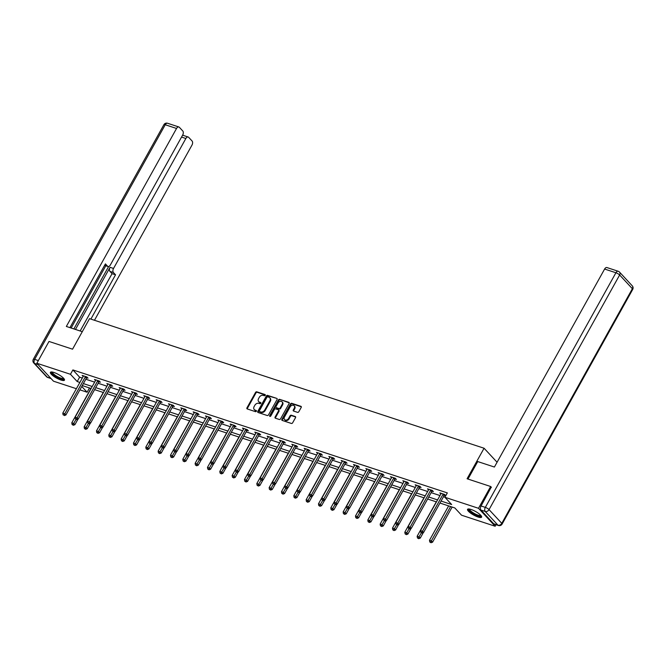<?xml version="1.0" encoding="UTF-8"?>
<svg xmlns="http://www.w3.org/2000/svg" width="666" height="666" viewBox="0 0 666 666"><rect width="100%" height="100%" fill="white"/><g stroke="black" fill="none" stroke-linecap="round" stroke-linejoin="round"><path stroke-width="1" d="M265.243 395.313A0.708 0.541 -42.9 0 0 265.035 394.538L256.785 391.824A1.016 0.774 -42.9 0 0 255.536 392.432L246.953 407.842A1.016 0.774 -42.9 0 0 247.252 408.949L255.503 411.663A0.708 0.541 -42.9 0 0 256.169 410.464L255.103 410.106A3.238 2.481 -42.9 0 1 254.254 409.573A3.238 2.481 -42.9 0 1 254.146 406.551L254.853 405.269A3.238 2.481 -42.9 0 1 258.866 403.346L259.931 403.696A0.708 0.541 -42.9 0 0 260.597 402.497L259.532 402.147A3.238 2.481 -42.9 0 1 258.683 401.615A3.238 2.481 -42.9 0 1 258.575 398.593L259.29 397.311A3.238 2.481 -42.9 0 1 263.295 395.388L264.36 395.737A0.708 0.541 -42.9 0 0 265.243 395.313M478.088 517.032A8.042 2.015 29.1 0 1 470.596 513.103A8.042 2.015 29.1 0 1 467.549 509.332A8.042 2.015 29.1 0 1 471.07 509.465A8.042 2.015 29.1 0 1 478.563 513.394A8.042 2.015 29.1 0 1 481.61 517.157A8.042 2.015 29.1 0 1 478.088 517.032M60.939 380.028A8.042 2.015 29.1 0 1 53.447 376.099A8.042 2.015 29.1 0 1 50.408 372.336A8.042 2.015 29.1 0 1 53.921 372.46A8.042 2.015 29.1 0 1 61.414 376.39A8.042 2.015 29.1 0 1 64.46 380.161A8.042 2.015 29.1 0 1 60.939 380.028M297.544 412.354A1.016 0.774 -42.9 0 0 298.801 411.755L301.207 407.425A1.016 0.774 -42.9 0 0 300.907 406.318L291.75 403.313A1.016 0.774 -42.9 0 0 290.493 403.912L281.918 419.322A1.016 0.774 -42.9 0 0 282.218 420.429L291.375 423.443A1.016 0.774 -42.9 0 0 292.624 422.843L295.538 417.615A1.016 0.774 -42.9 0 0 295.238 416.508L291.317 415.218A1.016 0.774 -42.9 0 0 290.06 415.817L288.619 418.406A2.706 2.073 -42.9 0 1 284.557 419.572A2.706 2.073 -42.9 0 1 284.465 417.049L290.118 406.901A2.706 2.073 -42.9 0 1 294.181 405.744A2.706 2.073 -42.9 0 1 294.272 408.266L293.323 409.956A1.016 0.774 -42.9 0 0 293.623 411.064L297.544 412.354M76.39 388.711L53.496 381.193L36.855 363.253L48.993 341.45L72.552 349.184L89.544 318.656L484.074 448.235L467.082 478.762L490.642 486.496L478.513 508.3L495.154 526.24L461.555 515.209L454.803 507.933L439.96 503.055M36.855 363.253L70.454 374.284L77.206 381.56L79.878 382.442M441.067 501.065L451.656 504.537L444.905 497.269L447.336 492.907L72.885 369.93L70.454 374.284M444.905 497.269L478.513 508.3M277.073 399.5A1.016 0.774 -42.9 0 0 276.773 398.393L267.615 395.388A1.016 0.774 -42.9 0 0 266.358 395.987L257.784 411.397A1.016 0.774 -42.9 0 0 258.083 412.504L267.241 415.517A1.016 0.774 -42.9 0 0 268.49 414.91L277.073 399.5M279.678 399.35L288.836 402.356A1.016 0.774 -42.9 0 1 289.136 403.463L280.561 418.872A1.016 0.774 -42.9 0 1 279.304 419.48L275.391 418.19A1.016 0.774 -42.9 0 1 275.091 417.082L278.563 410.83A1.016 0.774 -42.9 0 0 278.263 409.715L275.666 408.866A1.016 0.774 -42.9 0 0 274.417 409.465L270.796 415.975A0.708 0.541 -42.9 0 1 269.705 415.617L278.43 399.95A1.016 0.774 -42.9 0 1 279.678 399.35L289.26 402.83M497.077 462.237L484.074 448.235M72.885 369.93L79.629 377.197L82.309 378.08M85.806 379.229L94.639 382.126M98.143 383.275L106.976 386.18M110.473 387.329L119.314 390.234M122.81 391.383L131.643 394.28M135.14 395.429L143.981 398.335M147.477 399.483L156.31 402.381M159.815 403.529L168.648 406.435M172.144 407.584L180.986 410.481M184.482 411.63L193.315 414.535M196.811 415.684L205.652 418.589M209.149 419.738L217.982 422.635M221.478 423.784L230.319 426.69M233.816 427.838L242.649 430.736M246.154 431.884L254.986 434.79M258.483 435.939L267.324 438.844M270.821 439.993L279.653 442.89M283.15 444.039L291.991 446.944M295.488 448.093L304.32 450.99M307.817 452.139L316.658 455.045M320.155 456.193L328.987 459.099M332.492 460.248L341.325 463.145M344.822 464.294L353.663 467.199M357.159 468.348L365.992 471.245M369.488 472.394L378.33 475.299M381.826 476.448L390.659 479.345M394.155 480.494L402.997 483.399M406.493 484.548L415.326 487.454M418.831 488.603L427.664 491.5M431.16 492.649L440.001 495.554M443.498 496.703L444.955 497.177M86.746 377.764L88.02 378.188L86.896 376.973L82.151 375.416L83.175 376.515M99.076 381.818L100.358 382.234L99.234 381.027L94.489 379.462L95.513 380.569M111.413 385.864L112.687 386.288L111.563 385.073L106.826 383.516L107.842 384.615M123.743 389.918L125.025 390.334L123.901 389.127L119.156 387.57L120.18 388.669M136.08 393.972L137.363 394.389L136.23 393.173L131.493 391.616L132.517 392.724M148.41 398.018L149.692 398.443L148.568 397.227L143.823 395.671L144.847 396.77M160.747 402.073L162.029 402.489L160.906 401.282L156.16 399.717L157.184 400.824M173.085 406.118L174.359 406.543L173.235 405.328L168.49 403.771L169.514 404.87M185.414 410.173L186.696 410.589L185.573 409.382L180.827 407.825L181.851 408.924M197.752 414.219L199.026 414.643L197.902 413.428L193.165 411.871L194.181 412.978M210.081 418.273L211.363 418.698L210.24 417.482L205.494 415.925L206.518 417.024M222.419 422.327L223.701 422.744L222.577 421.536L217.832 419.971L218.856 421.079M234.748 426.373L236.03 426.798L234.907 425.582L230.161 424.026L231.185 425.124M247.086 430.427L248.368 430.844L247.244 429.637L242.499 428.08L243.523 429.179M259.424 434.473L260.697 434.898L259.574 433.683L254.828 432.126L255.852 433.233M271.753 438.528L273.035 438.944L271.911 437.737L267.166 436.18L268.19 437.279M284.091 442.582L285.373 442.998L284.24 441.783L279.504 440.226L280.519 441.333M296.42 446.628L297.702 447.053L296.578 445.837L291.833 444.28L292.857 445.379M308.758 450.682L310.04 451.098L308.916 449.891L304.171 448.326L305.195 449.433M321.087 454.728L322.369 455.153L321.245 453.937L316.5 452.38L317.524 453.479M333.425 458.782L334.707 459.199L333.583 457.992L328.838 456.435L329.861 457.534M345.762 462.837L347.036 463.253L345.912 462.038L341.167 460.481L342.191 461.588M358.092 466.883L359.374 467.307L358.25 466.092L353.504 464.535L354.528 465.634M370.429 470.937L371.711 471.353L370.579 470.146L365.842 468.581L366.858 469.688M382.759 474.983L384.041 475.407L382.917 474.192L378.171 472.635L379.195 473.734M395.096 479.037L396.378 479.453L395.254 478.246L390.509 476.69L391.533 477.788M407.434 483.083L408.708 483.508L407.584 482.292L402.838 480.735L403.862 481.843M419.763 487.137L421.045 487.562L419.921 486.347L415.176 484.79L416.2 485.889M432.101 491.192L433.375 491.608L432.251 490.401L427.505 488.836L428.529 489.943M444.43 495.238L445.712 495.662L444.588 494.447L439.843 492.89L440.867 493.989M496.012 524.7L495.154 526.24M490.642 486.496L491.425 487.337M89.485 387.953L87.104 392.224L79.887 389.86M81.768 386.48L87.104 392.224M436.463 501.906L427.622 499.009M424.125 497.86L415.293 494.955M411.788 493.806L402.955 490.909M399.458 489.76L390.626 486.854M387.121 485.705L378.288 482.8M374.791 481.651L365.95 478.754M362.454 477.605L353.621 474.7M350.125 473.551L341.283 470.654M337.787 469.505L328.954 466.6M325.449 465.451L316.616 462.545M313.12 461.396L304.279 458.499M300.782 457.351L291.949 454.445M288.453 453.296L279.612 450.399M276.115 449.25L267.282 446.345M263.786 445.196L254.945 442.291M251.448 441.142L242.615 438.245M239.111 437.096L230.278 434.19M226.781 433.042L217.94 430.144M214.444 428.996L205.611 426.09M202.114 424.941L193.273 422.044M189.777 420.895L180.944 417.99M177.447 416.841L168.606 413.936M165.11 412.787L156.277 409.89M152.772 408.741L143.939 405.835M140.443 404.687L131.602 401.789M128.105 400.641L119.272 397.735M115.776 396.586L106.935 393.681M103.438 392.532L94.605 389.635M91.109 388.486L82.268 385.581M83.383 383.591L92.216 386.488M95.713 387.637L104.545 390.542M108.05 391.691L116.883 394.588M120.379 395.737L129.221 398.643M132.717 399.791L141.55 402.697M145.046 403.846L153.888 406.743M157.384 407.892L166.217 410.797M169.722 411.946L178.555 414.843M182.051 415.992L190.892 418.897M194.389 420.046L203.222 422.952M206.718 424.092L215.559 426.998M219.056 428.146L227.889 431.052M231.385 432.201L240.226 435.098M243.723 436.247L252.556 439.152M256.06 440.301L264.893 443.198M268.39 444.347L277.231 447.252M280.727 448.401L289.56 451.307M293.057 452.455L301.898 455.353M305.394 456.501L314.227 459.407M317.724 460.556L326.565 463.453M330.061 464.602L338.894 467.507M342.399 468.656L351.232 471.561M354.728 472.71L363.569 475.607M367.066 476.756L375.899 479.662M379.395 480.81L388.236 483.707M391.733 484.856L400.566 487.762M404.062 488.911L412.903 491.816M416.4 492.965L425.233 495.862M428.738 497.011L437.57 499.916M79.629 377.197L77.206 381.56M258.683 401.615L259.132 402.098A3.238 2.481 -42.9 0 0 259.981 402.63L259.532 402.147M260.905 402.938L259.981 402.63M254.254 409.573L254.703 410.056A3.238 2.481 -42.9 0 0 255.553 410.597L255.103 410.106M256.468 410.897L255.553 410.597M265.334 394.971L257.234 392.316A1.016 0.774 -42.9 0 0 255.985 392.915L247.402 408.325A1.016 0.774 -42.9 0 0 247.286 408.957M276.773 398.393L268.065 395.87A1.016 0.774 -42.9 0 0 266.808 396.47L258.233 411.879A1.016 0.774 -42.9 0 0 258.108 412.52M267.799 396.861A0.708 0.541 -42.9 0 0 266.924 397.286L259.39 410.814A0.708 0.541 -42.9 0 0 259.598 411.588L260.731 411.954A3.238 2.481 -42.9 0 0 264.735 410.031L269.88 400.79A3.238 2.481 -42.9 0 0 269.772 397.769A3.238 2.481 -42.9 0 0 268.922 397.236L267.799 396.861M259.765 411.763A0.708 0.541 -42.9 0 0 260.048 412.071L259.598 411.588M269.772 397.769L270.221 398.251A3.238 2.481 -42.9 0 1 270.329 401.273L265.185 410.522A3.238 2.481 -42.9 0 1 261.18 412.445L260.048 412.071M278.53 409.89L278.979 410.373A1.016 0.774 -42.9 0 1 279.012 411.313L275.541 417.565A1.016 0.774 -42.9 0 0 275.416 418.198M280.128 399.833A1.016 0.774 -42.9 0 0 278.879 400.433L270.155 416.1A0.708 0.541 -42.9 0 0 270.063 416.416M282.176 404.345A2.706 2.073 -42.9 0 0 282.084 401.823A2.706 2.073 -42.9 0 0 278.022 402.98L276.032 406.551A1.016 0.774 -42.9 0 0 276.332 407.667L278.937 408.516A1.016 0.774 -42.9 0 0 280.186 407.917L282.176 404.345L282.625 404.828A2.706 2.073 -42.9 0 0 282.534 402.306L282.084 401.823M276.065 407.5L276.515 407.983A1.016 0.774 -42.9 0 0 276.781 408.15L276.332 407.667M282.625 404.828L280.636 408.4A1.016 0.774 -42.9 0 1 279.387 409.007L276.781 408.15M294.181 405.744L294.63 406.227A2.706 2.073 -42.9 0 1 294.722 408.749L293.781 410.439A1.016 0.774 -42.9 0 0 293.656 411.08M284.557 419.572L285.015 420.055A2.706 2.073 -42.9 0 0 289.069 418.897L288.619 418.406M295.654 416.983L291.766 415.701A1.016 0.774 -42.9 0 0 290.509 416.308L289.069 418.897M301.323 406.793L292.199 403.796A1.016 0.774 -42.9 0 0 290.942 404.395L282.367 419.805A1.016 0.774 -42.9 0 0 282.251 420.446M90.942 388.428L71.795 422.827L73.776 423.476L74.9 424.692L77.989 419.13M72.885 424.775L72.094 424.517L73.335 425.266L72.885 424.775L76.041 419.413M72.094 424.517L71.795 422.827M74.9 424.692L73.335 425.266M85.614 376.556L85.498 376.665A1.032 0.791 -42.9 0 0 85.265 376.973L64.777 413.777L62.795 413.128L83.283 376.323A1.032 0.791 -42.9 0 0 83.408 375.982L83.433 375.832M87.213 377.314L86.622 377.88A1.032 0.791 -42.9 0 0 86.389 378.188L65.901 414.993L64.777 413.777L63.886 415.085L63.095 414.826L63.886 415.085M64.336 415.567L65.901 414.993M62.795 413.128L63.095 414.826M63.961 378.688A6.96 1.748 29.1 0 1 63.12 379.262A6.96 1.748 29.1 0 1 55.411 376.132A6.96 1.748 29.1 0 1 51.915 371.986M52.398 372.061A6.444 1.615 -150.9 0 0 56.344 375.982A6.444 1.615 -150.9 0 0 62.97 378.546A6.444 1.615 -150.9 0 0 63.645 378.321M50.774 372.044A7.992 2.006 -150.9 0 0 56.127 376.889A7.992 2.006 -150.9 0 0 63.903 379.811A7.992 2.006 -150.9 0 0 64.51 379.687M481.11 515.692A6.96 1.748 29.1 0 1 480.261 516.258A6.96 1.748 29.1 0 1 472.56 513.136A6.96 1.748 29.1 0 1 469.055 508.99M469.547 509.065A6.444 1.615 -150.9 0 0 473.493 512.978A6.444 1.615 -150.9 0 0 480.111 515.551A6.444 1.615 -150.9 0 0 480.785 515.317M467.923 509.049A7.992 2.006 -150.9 0 0 473.276 513.886A7.992 2.006 -150.9 0 0 481.052 516.808A7.992 2.006 -150.9 0 0 481.651 516.691M82.293 331.685L66.35 326.457L176.548 128.463L165.243 124.75L34.657 359.374L38.337 360.581M75.466 329.445L110.048 267.316L113.528 268.456L185.864 138.495L181.543 137.079M113.528 268.456A3.097 1.823 108.2 0 0 113.42 272.527L109.94 271.387A3.097 1.823 -71.8 0 1 110.048 267.316M90.884 319.097L115.534 274.808L113.42 272.527M94.472 320.279L191.983 145.088A3.097 1.823 108.2 0 0 192.091 141.017L188.669 137.329A3.097 1.823 108.2 0 0 188.178 137.013A3.097 1.823 108.2 0 0 185.864 138.495M104.67 265.235L107.526 266.175A3.097 1.823 108.2 0 0 108.017 266.5A3.097 1.823 108.2 0 0 110.331 265.01L182.667 135.056A3.097 1.823 108.2 0 0 182.775 130.986L179.354 127.298A3.097 1.823 108.2 0 0 178.863 126.973A3.097 1.823 108.2 0 0 176.548 128.463M183.4 135.439L182.8 134.798M107.526 266.175L105.411 263.894L69.938 327.63M73.884 328.929L108.616 266.525M105.802 265.767L71.145 328.03M182.526 135.323A3.097 1.823 -71.8 0 1 183.117 135.348L188.178 137.013M80.153 330.985L112.063 273.659L109.94 271.387M112.063 273.659L115.534 274.808M467.982 479.054L477.722 461.563L494.405 467.041L604.611 269.047A3.097 1.823 -71.8 0 1 606.926 267.557L618.231 271.27A3.097 1.823 108.2 0 0 615.917 272.76L604.611 269.047M480.944 510.056L493.681 523.776L497.952 525.174L485.214 511.455L480.944 510.056A3.097 1.823 -71.8 0 1 481.052 505.985L491.25 487.154M498.443 525.499A3.097 3.097 0 0 0 502.106 524.067A3.097 0.774 -150.9 0 0 501.781 523.343L632.367 288.711L619.638 274.991L489.044 509.615L501.781 523.343A3.097 2.373 -42.9 0 1 497.952 525.174A3.097 1.823 108.2 0 0 498.443 525.499L494.172 524.1A3.097 1.823 -71.8 0 1 493.681 523.776M103.272 392.482L84.132 426.881L86.105 427.53L87.229 428.738L90.326 423.185M85.223 428.829L84.432 428.571L85.673 429.312L85.223 428.829L88.37 423.459M84.432 428.571L84.132 426.881M87.229 428.738L85.673 429.312M115.609 396.536L96.462 430.927L98.443 431.576L99.567 432.792L102.656 427.231M97.552 432.883L96.761 432.617L98.002 433.366L97.552 432.883L100.708 427.514M96.761 432.617L96.462 430.927M99.567 432.792L98.002 433.366M97.952 380.602L97.835 380.719A1.032 0.791 -42.9 0 0 97.594 381.027L77.106 417.832L75.133 417.182L95.621 380.378A1.032 0.791 -42.9 0 0 95.746 380.028L95.771 379.886M99.55 381.368L98.959 381.926A1.032 0.791 -42.9 0 0 98.718 382.234L78.23 419.039L77.106 417.832L76.224 419.13L75.433 418.872L76.224 419.13M76.673 419.622L78.23 419.039M75.133 417.182L75.433 418.872M110.29 384.657L110.165 384.765A1.032 0.791 -42.9 0 0 109.932 385.073L89.444 421.878L87.462 421.228L107.95 384.424A1.032 0.791 -42.9 0 0 108.075 384.082L108.1 383.941M111.88 385.414L111.297 385.98A1.032 0.791 -42.9 0 0 111.056 386.288L90.568 423.093L89.444 421.878L88.553 423.185L87.762 422.927L88.553 423.185M89.003 423.668L90.568 423.093M87.462 421.228L87.762 422.927M127.947 400.582L108.799 434.981L110.772 435.631L111.905 436.838L114.993 431.285M109.89 436.929L109.099 436.671L110.34 437.412L109.89 436.929L113.037 431.56M109.099 436.671L108.799 434.981M111.905 436.838L110.34 437.412M140.276 404.637L121.137 439.027L123.11 439.677L124.234 440.892L127.331 435.339M122.219 440.984L121.437 440.726L122.677 441.466L122.219 440.984L125.374 435.614M121.437 440.726L121.137 439.027M124.234 440.892L122.677 441.466M152.614 408.683L133.466 443.081L135.448 443.731L136.572 444.946L139.66 439.385M134.557 445.03L133.766 444.771L135.007 445.521L134.557 445.03L137.704 439.66M133.766 444.771L133.466 443.081M136.572 444.946L135.007 445.521M122.619 388.703L122.502 388.819A1.032 0.791 -42.9 0 0 122.261 389.127L101.781 425.932L99.8 425.283L120.288 388.478A1.032 0.791 -42.9 0 0 120.413 388.128L120.438 387.987M124.217 389.468L123.626 390.026A1.032 0.791 -42.9 0 0 123.393 390.334L102.905 427.147L101.781 425.932L100.891 427.239L100.1 426.973L100.891 427.239M101.34 427.722L102.905 427.147M99.8 425.283L100.1 426.973M134.957 392.757L134.84 392.865A1.032 0.791 -42.9 0 0 134.599 393.173L114.111 429.986L112.138 429.337L132.626 392.524A1.032 0.791 -42.9 0 0 132.742 392.182L132.767 392.041M136.555 393.514L135.964 394.081A1.032 0.791 -42.9 0 0 135.722 394.389L115.235 431.193L114.111 429.986L113.228 431.285L112.437 431.027L113.228 431.285M113.678 431.768L115.235 431.193M112.138 429.337L112.437 431.027M147.286 396.811L147.169 396.919A1.032 0.791 -42.9 0 0 146.936 397.227L126.448 434.032L124.467 433.383L144.955 396.578A1.032 0.791 -42.9 0 0 145.08 396.237L145.105 396.087M148.884 397.569L148.293 398.135A1.032 0.791 -42.9 0 0 148.06 398.435L127.572 435.248L126.448 434.032L125.558 435.339L124.767 435.081L125.558 435.339M126.007 435.822L127.572 435.248M124.467 433.383L124.767 435.081M164.943 412.737L145.804 447.136L147.777 447.785L148.901 448.992L151.998 443.439M146.895 449.084L146.104 448.826L147.344 449.567L146.895 449.084L150.041 443.714M146.104 448.826L145.804 447.136M148.901 448.992L147.344 449.567M159.624 400.857L159.507 400.974A1.032 0.791 -42.9 0 0 159.266 401.273L138.778 438.086L136.805 437.437L157.293 400.624A1.032 0.791 -42.9 0 0 157.417 400.283L157.442 400.141M161.222 401.623L160.631 402.181A1.032 0.791 -42.9 0 0 160.389 402.489L139.902 439.294L138.778 438.086L137.895 439.385L137.104 439.127L137.895 439.385M138.345 439.876L139.902 439.294M136.805 437.437L137.104 439.127M177.281 416.783L158.133 451.182L160.115 451.831L161.239 453.047L164.327 447.485M159.224 453.138L158.433 452.872L159.674 453.621L159.224 453.138L162.379 447.768M158.433 452.872L158.133 451.182M161.239 453.047L159.674 453.621M171.953 404.911L171.836 405.02A1.032 0.791 -42.9 0 0 171.603 405.328L151.115 442.132L149.134 441.483L169.622 404.678A1.032 0.791 -42.9 0 0 169.747 404.337L169.772 404.195M173.551 405.669L172.96 406.235A1.032 0.791 -42.9 0 0 172.727 406.543L152.239 443.348L151.115 442.132L150.225 443.439L149.434 443.181L150.225 443.439M150.674 443.922L152.239 443.348M149.134 441.483L149.434 443.181M189.619 420.837L170.471 455.236L172.444 455.885L173.568 457.092L176.665 451.54M171.562 457.184L170.771 456.926L172.011 457.667L171.562 457.184L174.708 451.814M170.771 456.926L170.471 455.236M173.568 457.092L172.011 457.667M184.291 408.957L184.174 409.074A1.032 0.791 -42.9 0 0 183.933 409.382L163.445 446.187L161.472 445.537L181.96 408.733A1.032 0.791 -42.9 0 0 182.084 408.383L182.109 408.241M185.889 409.723L185.298 410.281A1.032 0.791 -42.9 0 0 185.056 410.589L164.569 447.402L163.445 446.187L162.562 447.485L161.771 447.227L162.562 447.485M163.012 447.977L164.569 447.402M161.472 445.537L161.771 447.227M201.948 424.891L182.8 459.282L184.782 459.931L185.906 461.147L188.994 455.594M183.891 461.238L183.1 460.98L184.34 461.721L183.891 461.238L187.046 455.869M183.1 460.98L182.8 459.282M185.906 461.147L184.34 461.721M196.628 413.012L196.503 413.12A1.032 0.791 -42.9 0 0 196.27 413.428L175.782 450.241L173.809 449.592L194.289 412.778A1.032 0.791 -42.9 0 0 194.414 412.437L194.439 412.296M198.218 413.769L197.636 414.335A1.032 0.791 -42.9 0 0 197.394 414.643L176.906 451.448L175.782 450.241L174.892 451.54L174.101 451.282L174.892 451.54M175.341 452.023L176.906 451.448M173.809 449.592L174.101 451.282M214.285 428.937L195.138 463.336L197.111 463.986L198.243 465.193L201.332 459.64M196.229 465.284L195.438 465.026L196.678 465.775L196.229 465.284L199.375 459.915M195.438 465.026L195.138 463.336M198.243 465.193L196.678 465.775M208.958 417.058L208.841 417.174A1.032 0.791 -42.9 0 0 208.6 417.482L188.12 454.287L186.139 453.638L206.626 416.833A1.032 0.791 -42.9 0 0 206.751 416.483L206.776 416.342M210.556 417.823L209.965 418.39A1.032 0.791 -42.9 0 0 209.732 418.689L189.244 455.502L188.12 454.287L187.229 455.594L186.438 455.328L187.229 455.594M187.679 456.077L189.244 455.502M186.139 453.638L186.438 455.328M226.615 432.992L207.476 467.39L209.449 468.032L210.573 469.247L213.669 463.694M208.566 469.339L207.775 469.08L209.016 469.821L208.566 469.339L211.713 463.969M207.775 469.08L207.476 467.39M210.573 469.247L209.016 469.821M221.295 421.112L221.179 421.228A1.032 0.791 -42.9 0 0 220.937 421.528L200.449 458.341L198.476 457.692L218.964 420.879A1.032 0.791 -42.9 0 0 219.081 420.537L219.106 420.396M222.894 421.878L222.302 422.435A1.032 0.791 -42.9 0 0 222.061 422.744L201.573 459.548L200.449 458.341L199.567 459.64L198.776 459.382L199.567 459.64M200.016 460.123L201.573 459.548M198.476 457.692L198.776 459.382M238.952 437.038L219.805 471.436L221.786 472.086L222.91 473.301L225.999 467.74M220.896 473.393L220.105 473.126L221.345 473.876L220.896 473.393L224.042 468.023M220.105 473.126L219.805 471.436M222.91 473.301L221.345 473.876M233.624 425.166L233.508 425.274A1.032 0.791 -42.9 0 0 233.275 425.582L212.787 462.387L210.806 461.738L231.293 424.933A1.032 0.791 -42.9 0 0 231.418 424.592L231.443 424.442M235.223 425.924L234.632 426.49A1.032 0.791 -42.9 0 0 234.399 426.798L213.911 463.603L212.787 462.387L211.896 463.694L211.105 463.436L211.896 463.694M212.346 464.177L213.911 463.603M210.806 461.738L211.105 463.436M251.282 441.092L232.143 475.491L234.116 476.14L235.24 477.347L238.336 471.794M233.233 477.439L232.442 477.181L233.683 477.922L233.233 477.439L236.38 472.069M232.442 477.181L232.143 475.491M235.24 477.347L233.683 477.922M245.962 429.212L245.846 429.329A1.032 0.791 -42.9 0 0 245.604 429.637L225.116 466.441L223.143 465.792L243.631 428.987A1.032 0.791 -42.9 0 0 243.756 428.638L243.781 428.496M247.561 429.978L246.969 430.536A1.032 0.791 -42.9 0 0 246.728 430.844L226.24 467.657L225.116 466.441L224.234 467.74L223.443 467.482L224.234 467.74M224.683 468.231L226.24 467.657M223.143 465.792L223.443 467.482M263.619 445.146L244.472 479.537L246.453 480.186L247.577 481.401L250.666 475.84M245.563 481.493L244.772 481.235L246.012 481.976L245.563 481.493L248.718 476.123M244.772 481.235L244.472 479.537M247.577 481.401L246.012 481.976M258.3 433.266L258.175 433.375A1.032 0.791 -42.9 0 0 257.942 433.683L237.454 470.496L235.473 469.846L255.96 433.033A1.032 0.791 -42.9 0 0 256.085 432.692L256.11 432.55M259.89 434.024L259.299 434.59A1.032 0.791 -42.9 0 0 259.066 434.898L238.578 471.703L237.454 470.496L236.563 471.794L235.772 471.536L236.563 471.794M237.013 472.277L238.578 471.703M235.473 469.846L235.772 471.536M275.957 449.192L256.81 483.591L258.783 484.24L259.906 485.447L263.003 479.895M257.9 485.539L257.109 485.281L258.35 486.03L257.9 485.539L261.047 480.169M257.109 485.281L256.81 483.591M259.906 485.447L258.35 486.03M270.629 437.312L270.513 437.429A1.032 0.791 -42.9 0 0 270.271 437.737L249.783 474.542L247.81 473.892L268.298 437.087A1.032 0.791 -42.9 0 0 268.423 436.738L268.448 436.596M272.228 438.078L271.636 438.644A1.032 0.791 -42.9 0 0 271.395 438.944L250.915 475.757L249.783 474.542L248.901 475.849L248.11 475.582L248.901 475.849M249.35 476.332L250.915 475.757M247.81 473.892L248.11 475.582M288.286 453.246L269.139 487.637L271.12 488.286L272.244 489.502L275.333 483.949M270.23 489.593L269.439 489.335L270.679 490.076L270.23 489.593L273.385 484.224M269.439 489.335L269.139 487.637M272.244 489.502L270.679 490.076M282.967 441.367L282.842 441.483A1.032 0.791 -42.9 0 0 282.609 441.783L262.121 478.596L260.148 477.947L280.627 441.133A1.032 0.791 -42.9 0 0 280.752 440.792L280.777 440.651M284.557 442.124L283.974 442.69A1.032 0.791 -42.9 0 0 283.733 442.998L263.245 479.803L262.121 478.596L261.23 479.895L260.439 479.637L261.23 479.895M261.688 480.377L263.245 479.803M260.148 477.947L260.439 479.637M300.624 457.292L281.477 491.691L283.45 492.34L284.582 493.556L287.67 487.995M282.567 493.639L281.776 493.381L283.017 494.13L282.567 493.639L285.714 488.278M281.776 493.381L281.477 491.691M284.582 493.556L283.017 494.13M295.296 445.421L295.18 445.529A1.032 0.791 -42.9 0 0 294.938 445.837L274.459 482.642L272.477 481.993L292.965 445.188A1.032 0.791 -42.9 0 0 293.09 444.846L293.115 444.697M296.894 446.178L296.303 446.744A1.032 0.791 -42.9 0 0 296.07 447.053L275.582 483.857L274.459 482.642L273.568 483.949L272.777 483.691L273.568 483.949M274.017 484.432L275.582 483.857M272.477 481.993L272.777 483.691M312.953 461.347L293.814 495.745L295.787 496.395L296.911 497.602L300.008 492.049M294.905 497.693L294.114 497.435L295.354 498.176L294.905 497.693L298.052 492.324M294.114 497.435L293.814 495.745M296.911 497.602L295.354 498.176M307.634 449.467L307.517 449.583A1.032 0.791 -42.9 0 0 307.276 449.891L286.788 486.696L284.815 486.047L305.303 449.242A1.032 0.791 -42.9 0 0 305.419 448.892L305.444 448.751M309.232 450.233L308.641 450.79A1.032 0.791 -42.9 0 0 308.4 451.098L287.912 487.903L286.788 486.696L285.905 487.995L285.115 487.737L285.905 487.995M286.355 488.486L287.912 487.903M284.815 486.047L285.115 487.737M325.291 465.401L306.144 499.791L308.125 500.441L309.249 501.656L312.337 496.095M307.234 501.748L306.443 501.481L307.684 502.231L307.234 501.748L310.381 496.378M306.443 501.481L306.144 499.791M309.249 501.656L307.684 502.231M319.963 453.521L319.846 453.629A1.032 0.791 -42.9 0 0 319.613 453.937L299.126 490.742L297.144 490.093L317.632 453.288A1.032 0.791 -42.9 0 0 317.757 452.947L317.782 452.805M321.561 454.279L320.97 454.845A1.032 0.791 -42.9 0 0 320.737 455.153L300.249 491.958L299.126 490.742L298.235 492.049L297.444 491.791L298.235 492.049M298.684 492.532L300.249 491.958M297.144 490.093L297.444 491.791M337.62 469.447L318.481 503.846L320.454 504.495L321.578 505.702L324.675 500.149M319.572 505.794L318.781 505.536L320.021 506.277L319.572 505.794L322.719 500.424M318.781 505.536L318.481 503.846M321.578 505.702L320.021 506.277M332.301 457.567L332.184 457.684A1.032 0.791 -42.9 0 0 331.943 457.992L311.455 494.796L309.482 494.147L329.97 457.342A1.032 0.791 -42.9 0 0 330.095 456.993L330.12 456.851M333.899 458.333L333.308 458.891A1.032 0.791 -42.9 0 0 333.067 459.199L312.579 496.012L311.455 494.796L310.572 496.103L309.782 495.837L310.572 496.103M311.022 496.586L312.579 496.012M309.482 494.147L309.782 495.837M349.958 473.501L330.811 507.892L332.792 508.541L333.916 509.756L337.004 504.204M331.901 509.848L331.11 509.59L332.351 510.331L331.901 509.848L335.056 504.478M331.11 509.59L330.811 507.892M333.916 509.756L332.351 510.331M344.638 461.621L344.513 461.729A1.032 0.791 -42.9 0 0 344.28 462.038L323.793 498.851L321.811 498.201L342.299 461.388A1.032 0.791 -42.9 0 0 342.424 461.047L342.449 460.905M346.228 462.379L345.637 462.945A1.032 0.791 -42.9 0 0 345.404 463.253L324.916 500.058L323.793 498.851L322.902 500.149L322.111 499.891L322.902 500.149M323.351 500.632L324.916 500.058M321.811 498.201L322.111 499.891M362.296 477.547L343.148 511.946L345.121 512.595L346.245 513.811L349.342 508.25M344.239 513.894L343.448 513.636L344.688 514.385L344.239 513.894L347.386 508.524M343.448 513.636L343.148 511.946M346.245 513.811L344.688 514.385M356.968 465.676L356.851 465.784A1.032 0.791 -42.9 0 0 356.61 466.092L336.122 502.897L334.149 502.247L354.637 465.442A1.032 0.791 -42.9 0 0 354.762 465.101L354.787 464.951M358.566 466.433L357.975 466.999A1.032 0.791 -42.9 0 0 357.734 467.299L337.254 504.112L336.122 502.897L335.239 504.204L334.449 503.946L335.239 504.204M335.689 504.686L337.254 504.112M334.149 502.247L334.449 503.946M374.625 481.601L355.478 516L357.459 516.649L358.583 517.857L361.671 512.304M356.568 517.948L355.777 517.69L357.018 518.431L356.568 517.948L359.723 512.579M355.777 517.69L355.478 516M358.583 517.857L357.018 518.431M369.305 469.721L369.189 469.838A1.032 0.791 -42.9 0 0 368.947 470.138L348.46 506.951L346.486 506.302L366.966 469.497A1.032 0.791 -42.9 0 0 367.091 469.147L367.116 469.006M370.895 470.487L370.313 471.045A1.032 0.791 -42.9 0 0 370.071 471.353L349.583 508.158L348.46 506.951L347.569 508.25L346.786 507.992L347.569 508.25M348.027 508.741L349.583 508.158M346.486 506.302L346.786 507.992M386.963 485.647L367.815 520.046L369.788 520.695L370.92 521.911L374.009 516.35M368.906 522.002L368.115 521.736L369.355 522.485L368.906 522.002L372.053 516.633M368.115 521.736L367.815 520.046M370.92 521.911L369.355 522.485M381.635 473.776L381.518 473.884A1.032 0.791 -42.9 0 0 381.277 474.192L360.797 510.997L358.816 510.347L379.304 473.543A1.032 0.791 -42.9 0 0 379.429 473.201L379.454 473.06M383.233 474.533L382.642 475.099A1.032 0.791 -42.9 0 0 382.409 475.407L361.921 512.212L360.797 510.997L359.906 512.304L359.116 512.046L359.906 512.304M360.356 512.787L361.921 512.212M358.816 510.347L359.116 512.046M399.292 489.701L380.153 524.1L382.126 524.75L383.25 525.957L386.347 520.404M381.243 526.048L380.452 525.79L381.693 526.531L381.243 526.048L384.39 520.679M380.452 525.79L380.153 524.1M383.25 525.957L381.693 526.531M393.972 477.822L393.856 477.938A1.032 0.791 -42.9 0 0 393.614 478.246L373.127 515.051L371.153 514.402L391.641 477.597A1.032 0.791 -42.9 0 0 391.766 477.247L391.783 477.106M395.571 478.588L394.98 479.145A1.032 0.791 -42.9 0 0 394.738 479.453L374.25 516.267L373.127 515.051L372.244 516.35L371.453 516.092L372.244 516.35M372.694 516.841L374.25 516.267M371.153 514.402L371.453 516.092M411.63 493.756L392.482 528.146L394.463 528.796L395.587 530.011L398.676 524.458M393.573 530.103L392.782 529.845L394.022 530.586L393.573 530.103L396.728 524.733M392.782 529.845L392.482 528.146M395.587 530.011L394.022 530.586M406.302 481.876L406.185 481.984A1.032 0.791 -42.9 0 0 405.952 482.292L385.464 519.105L383.483 518.456L403.971 481.643A1.032 0.791 -42.9 0 0 404.096 481.302L404.12 481.16M407.9 482.634L407.309 483.2A1.032 0.791 -42.9 0 0 407.076 483.508L386.588 520.312L385.464 519.105L384.573 520.404L383.783 520.146L384.573 520.404M385.023 520.887L386.588 520.312M383.483 518.456L383.783 520.146M423.959 497.802L404.82 532.201L406.793 532.85L407.917 534.057L411.014 528.504M405.91 534.149L405.119 533.891L406.36 534.64L405.91 534.149L409.057 528.779M405.119 533.891L404.82 532.201M407.917 534.057L406.36 534.64M418.639 485.922L418.523 486.038A1.032 0.791 -42.9 0 0 418.281 486.347L397.793 523.151L395.82 522.502L416.308 485.697A1.032 0.791 -42.9 0 0 416.433 485.348L416.458 485.206M420.238 486.688L419.647 487.254A1.032 0.791 -42.9 0 0 419.405 487.554L398.917 524.367L397.793 523.151L396.911 524.458L396.12 524.192L396.911 524.458M397.361 524.941L398.917 524.367M395.82 522.502L396.12 524.192M436.297 501.856L417.149 536.255L419.13 536.896L420.254 538.111L423.343 532.559M418.24 538.203L417.449 537.945L418.689 538.686L418.24 538.203L421.395 532.833M417.449 537.945L417.149 536.255M420.254 538.111L418.689 538.686M430.977 489.976L430.852 490.093A1.032 0.791 -42.9 0 0 430.619 490.392L410.131 527.206L408.15 526.556L428.638 489.743A1.032 0.791 -42.9 0 0 428.762 489.402L428.787 489.26M432.567 490.742L431.984 491.3A1.032 0.791 -42.9 0 0 431.743 491.608L411.255 528.413L410.131 527.206L409.24 528.504L408.449 528.246L409.24 528.504M409.69 528.987L411.255 528.413M408.15 526.556L408.449 528.246M448.634 505.902L429.487 540.301L431.46 540.95L432.584 542.166L452.131 507.051M430.577 542.257L429.786 541.991L431.027 542.74L430.577 542.257L450.607 506.551M429.786 541.991L429.487 540.301M432.584 542.166L431.027 542.74M443.306 494.03L443.19 494.139A1.032 0.791 -42.9 0 0 442.948 494.447L422.46 531.252L420.487 530.602L440.975 493.797A1.032 0.791 -42.9 0 0 441.1 493.456L441.125 493.306M444.905 494.788L444.314 495.354A1.032 0.791 -42.9 0 0 444.072 495.662L423.593 532.467L422.46 531.252L421.578 532.559L420.787 532.3L421.578 532.559M422.028 533.041L423.593 532.467M420.487 530.602L420.787 532.3M247.402 408.325L246.953 407.842M255.985 392.915L255.536 392.432M257.234 392.316L256.785 391.824M258.233 411.879L257.784 411.397M266.808 396.47L266.358 395.987M268.065 395.87L267.615 395.388M261.18 412.445L260.731 411.954M265.185 410.522L264.735 410.031M270.329 401.273L269.88 400.79M289.252 402.797L288.836 402.356M275.541 417.565L275.091 417.082M279.012 411.313L278.563 410.83M270.155 416.1L269.705 415.617M278.879 400.433L278.43 399.95M279.387 409.007L278.937 408.516M280.636 408.4L280.186 407.917M293.781 410.439L293.323 409.956M294.722 408.749L294.272 408.266M290.509 416.308L290.06 415.817M291.766 415.701L291.317 415.218M295.646 416.949L295.238 416.508M282.367 419.805L281.918 419.322M290.942 404.395L290.493 403.912M292.199 403.796L291.75 403.313M301.315 406.76L300.907 406.318M85.498 376.665L86.622 377.88M85.265 376.973L86.389 378.188M38.12 364.618L34.549 363.445L47.278 377.164L50.857 378.338M167.557 123.26A3.097 3.097 0 0 0 163.894 124.7A3.097 0.774 -150.9 0 1 165.243 124.75A3.097 1.823 -71.8 0 1 167.557 123.26L178.863 126.973M47.769 377.489A3.097 1.823 -71.8 0 1 47.278 377.164A3.097 2.373 -42.9 0 1 46.47 376.656A3.097 3.097 0 0 0 47.769 377.489L51.074 378.571M33.3 359.324A3.097 3.097 0 0 0 33.733 362.928A3.097 2.373 137.1 0 0 34.549 363.445A3.097 1.823 -71.8 0 1 34.657 359.374A3.097 0.774 -150.9 0 0 33.3 359.324L163.894 124.7M481.052 505.985L485.323 507.384L615.917 272.76A3.097 0.774 -150.9 0 1 619.638 274.991A3.097 2.373 -42.9 0 0 619.53 272.111L632.267 285.831A3.097 2.373 137.1 0 1 632.367 288.711A3.097 0.774 -150.9 0 1 632.7 289.435A3.097 3.097 0 0 0 632.267 285.831M485.323 507.384A3.097 1.823 108.2 0 0 485.214 511.455A3.097 2.373 137.1 0 0 489.044 509.615A3.097 0.774 -150.9 0 0 485.323 507.384M97.835 380.719L98.959 381.926M97.594 381.027L98.718 382.234M110.165 384.765L111.297 385.98M109.932 385.073L111.056 386.288M122.502 388.819L123.626 390.026M122.261 389.127L123.393 390.334M134.84 392.865L135.964 394.081M134.599 393.173L135.722 394.389M147.169 396.919L148.293 398.135M146.936 397.227L148.06 398.435M159.507 400.974L160.631 402.181M159.266 401.273L160.389 402.489M171.836 405.02L172.96 406.235M171.603 405.328L172.727 406.543M184.174 409.074L185.298 410.281M183.933 409.382L185.056 410.589M196.503 413.12L197.636 414.335M196.27 413.428L197.394 414.643M208.841 417.174L209.965 418.39M208.6 417.482L209.732 418.689M221.179 421.228L222.302 422.435M220.937 421.528L222.061 422.744M233.508 425.274L234.632 426.49M233.275 425.582L234.399 426.798M245.846 429.329L246.969 430.536M245.604 429.637L246.728 430.844M258.175 433.375L259.299 434.59M257.942 433.683L259.066 434.898M270.513 437.429L271.636 438.644M270.271 437.737L271.395 438.944M282.842 441.483L283.974 442.69M282.609 441.783L283.733 442.998M295.18 445.529L296.303 446.744M294.938 445.837L296.07 447.053M307.517 449.583L308.641 450.79M307.276 449.891L308.4 451.098M319.846 453.629L320.97 454.845M319.613 453.937L320.737 455.153M332.184 457.684L333.308 458.891M331.943 457.992L333.067 459.199M344.513 461.729L345.637 462.945M344.28 462.038L345.404 463.253M356.851 465.784L357.975 466.999M356.61 466.092L357.734 467.299M369.189 469.838L370.313 471.045M368.947 470.138L370.071 471.353M381.518 473.884L382.642 475.099M381.277 474.192L382.409 475.407M393.856 477.938L394.98 479.145M393.614 478.246L394.738 479.453M406.185 481.984L407.309 483.2M405.952 482.292L407.076 483.508M418.523 486.038L419.647 487.254M418.281 486.347L419.405 487.554M430.852 490.093L431.984 491.3M430.619 490.392L431.743 491.608M443.19 494.139L444.314 495.354M442.948 494.447L444.072 495.662M259.865 411.954L259.415 411.471M46.47 376.656L33.733 362.928M108.017 266.5L104.595 265.376M619.53 272.111A3.097 3.097 0 0 0 618.231 271.27M502.106 524.067L632.7 289.435"/></g></svg>
